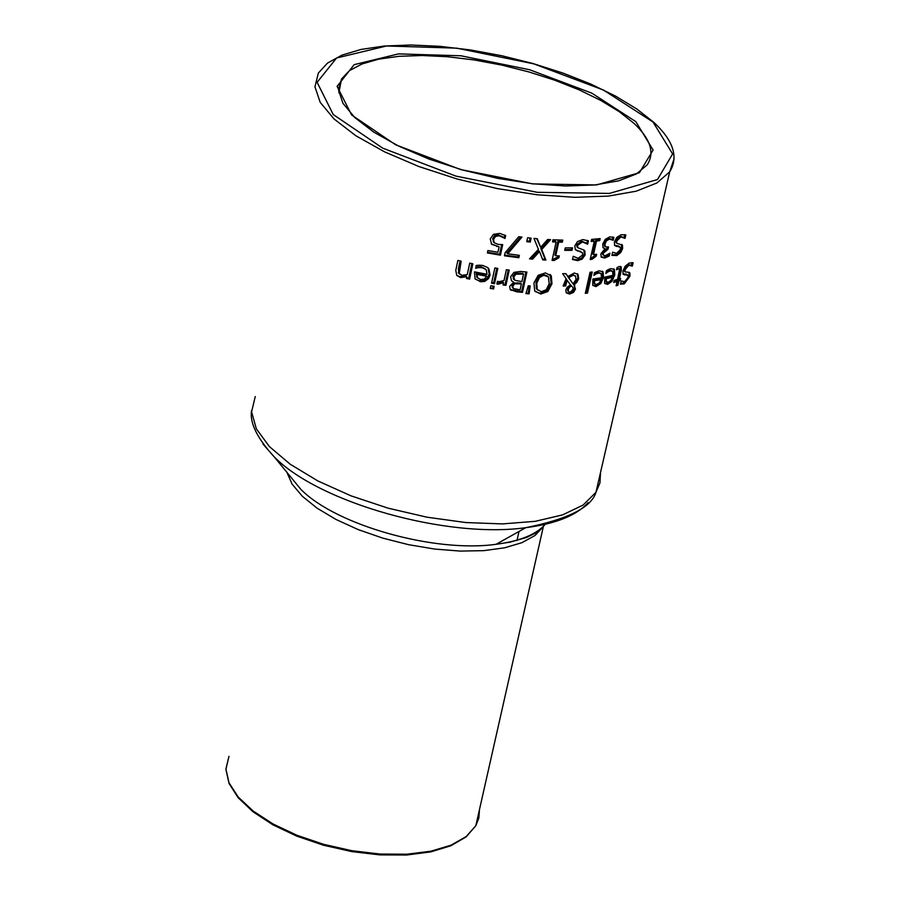 <?xml version="1.0" encoding="UTF-8"?>
<svg xmlns="http://www.w3.org/2000/svg" width="900" height="900" viewBox="0 0 900 900"><rect width="100%" height="100%" fill="white"/><g stroke="black" fill="none" stroke-linecap="round" stroke-linejoin="round"><path stroke-width="1.35" d="M499.095 246.825L491.681 244.328L490.252 238.916L493.447 234.371L499.748 233.393L505.654 235.575L505.024 238.477L499.174 235.766L495.473 236.419L493.537 239.535L494.257 242.741L497.947 244.361L502.695 244.631L500.423 255.172L487.395 252.922L487.912 250.515L497.925 252.281L499.095 246.825L491.197 243.821M501.649 244.643L499.567 254.317L487.541 252.236M504.72 235.035L504.169 237.634L498.308 234.9L494.606 235.541L492.66 238.669L493.762 242.235M494.257 242.741L493.38 241.864M500.423 255.172L499.567 254.317M495.473 236.419L494.606 235.541M502.504 236.947L501.649 236.081M504.799 238.444L503.933 237.6M505.024 238.477L504.169 237.634M613.721 268.796L613.89 274.151L611.764 279.461L608.085 283.05L604.609 283.41M607.725 272.025L605.812 273.51L606.442 270.731L608.445 269.528L610.774 268.627L614.441 269.415L614.779 275.029L611.842 281.452L607.658 284.377L604.631 283.433L604.778 277.144L612.889 275.344L612.664 271.384L610.29 270.832L607.725 272.025L606.859 271.181L609.424 269.989L612.337 271.069M612.439 277.279L606.296 278.696L606.285 281.576L608.242 282.262L610.819 280.53L612.439 277.279L611.561 276.424L605.43 277.841L605.824 281.261M606.285 281.576L605.419 280.733M606.296 278.696L605.43 277.841M627.806 275.153L626.13 274.05L622.935 273.96M627.008 279.709L623.284 282.983L620.584 283.489M629.066 272.306L628.976 275.31L627.401 279.101M631.519 265.455L627.817 264.409L624.038 268.942L624.33 271.159M631.98 262.519L631.271 265.219M629.933 273.026L629.944 276.255L624.229 283.894L620.438 284.141L621.158 280.957L624.634 281.644L628.087 277.346L628.009 275.355L623.137 274.331L622.935 270.945L625.174 266.243L629.168 263.07L633.116 262.766L632.351 266.119L628.774 265.331L624.971 269.843L625.061 271.879L629.28 272.385M632.351 266.119L631.373 265.174M602.347 271.192L602.651 276.716L600.773 281.498L596.88 285.221L592.785 285.457M595.89 274.028L593.865 275.423L594.495 272.644L599.096 270.776L603.067 271.834L603.518 277.56L600.795 283.523L596.025 286.582L592.762 285.435L592.83 279.056L601.481 277.751L601.178 273.713L598.624 272.993L595.89 274.028L595.046 273.206L597.769 272.16L600.817 273.364M601.043 279.697L594.472 280.721L594.518 283.657L596.61 284.479L599.355 282.881L601.043 279.697L600.188 278.854L593.629 279.889L594.101 283.387M594.518 283.657L593.674 282.825M594.472 280.721L593.629 279.889M619.357 268.875L616.916 268.166M617.085 281.475L613.665 282.465L614.137 280.373L617.569 279.382L619.605 269.359L618.266 268.875L616.545 269.809L617.062 267.525L619.234 266.524L621.225 266.873L621.293 270.472L619.391 278.809L620.606 278.415L620.123 280.507L618.919 280.901L617.929 285.221L616.106 285.795L617.085 281.475L616.185 280.597L613.935 281.273M620.539 266.423L618.48 277.92L619.211 279.608L617.996 280.012L616.399 284.535M617.929 285.221L617.018 284.332M618.919 280.901L617.996 280.012M620.123 280.507L619.211 279.608M587.498 293.074L585.315 293.321L590.051 272.261L592.234 272.014L587.498 293.074L585.529 292.387M591.188 272.137L586.665 292.252M567.18 280.125L565.627 285.986L563.13 286.031L566.111 278.651L562.635 273.69L565.931 273.656L567.889 276.514L574.324 272.993L578.048 274.421L578.7 278.674L576.799 282.454L574.02 284.771L575.471 289.125L573.491 292.421L569.565 294.064L566.291 292.86L565.774 290.048L567.113 287.28L570.499 284.895L566.359 279.315L564.817 285.176L563.321 285.21M574.819 285.57L573.998 284.76L574.65 288.315L572.67 291.611L568.744 293.254L566.145 292.657M577.316 273.735L577.879 277.864L575.977 281.644L573.199 283.961L574.02 284.771M565.673 273.668L567.889 276.514M567.911 276.885L573.053 283.86L576.034 279.484L575.539 276.131L573.154 275.243L568.721 277.684L567.911 276.885L572.332 274.433L575.179 275.771M571.646 285.941L570.645 285.007L568.418 286.718L567.472 288.9L567.81 290.993M571.455 285.817L569.227 287.528L568.294 289.71L568.564 291.724L570.026 292.354L573.041 289.395L572.974 287.584L570.645 285.007M569.227 287.528L568.418 286.718M568.721 277.684L573.053 283.86M565.627 285.986L564.817 285.176M573.491 292.421L572.67 291.611M547.841 291.521L540.754 294.041L534.712 290.947L533.936 282.971L538.155 275.31L545.411 272.903L551.317 275.906L551.959 283.77L547.841 291.521L547.031 290.711L539.944 293.231L535.14 291.532M550.868 275.287L550.046 274.466L551.149 282.96L547.031 290.711M537.176 289.384L541.249 291.713L546.21 289.777L549.202 283.702L548.415 276.829L543.645 275.287L539.438 277.571L536.827 283.151L537.176 289.384L536.355 288.574L537.413 289.868M547.819 276.233L543.42 274.433L538.954 276.424L536.006 282.341L536.355 288.574M513.709 282.251L511.459 280.721L510.637 276.694L513.956 272.374L520.673 271.451L526.905 272.059L522.461 292.376L516.712 291.825L510.221 289.575L509.625 286.335L513.709 282.251L511.346 280.575M525.915 271.969L521.64 291.555L510.289 289.519L511.121 290.363M523.519 274.095L516.004 274.174L513.754 276.952L514.868 280.327L521.887 281.61L523.519 274.095L522.697 273.274L515.171 273.341L512.921 276.12L513.664 279.214M521.392 283.871L514.597 283.838L512.786 286.324L513.45 288.574L520.087 289.811L521.392 283.871L520.571 283.05L513.765 283.016L511.954 285.48L512.505 287.64M516.004 274.174L515.171 273.341M522.461 292.376L521.64 291.555M525.938 293.591L528.278 285.761L530.201 285.907L529.087 293.839L525.938 293.591M529.087 293.839L526.151 292.86M529.279 285.84L528.278 293.017M496.8 268.256L493.661 282.847L491.704 282.532M494.505 283.702L491.558 283.23L494.854 267.941L497.812 268.414L494.505 283.702L493.661 282.847M497.43 281.306L499.129 281.689L504.022 280.53L506.374 269.685L509.243 270.079L505.924 285.356L503.066 284.963L503.561 282.69L502.718 281.846L497.171 283.387L498.015 284.243L496.856 283.984L497.43 281.306M503.561 282.69L498.015 284.243M505.924 285.356L503.224 284.254M508.252 269.944L505.091 284.512M485.651 269.156L481.399 266.805L477.495 266.738L478.384 267.637L475.605 268.178M475.762 268.335L476.179 265.489L479.171 265.196L482.726 265.433L487.991 267.683L489.206 274.118L487.204 278.314L484.043 280.463L479.149 280.755L475.234 279.09M486.641 276.233L477.067 274.444L477.461 277.718L480.656 279.574L484.515 279.034L486.641 276.233L485.775 275.366L476.179 273.544L477.236 277.594M477.067 274.444L476.179 273.544M477.461 277.718L476.584 276.829M488.824 268.526L490.072 274.984L488.531 278.595L484.808 281.385L480.825 281.767L475.099 278.921L474.469 271.868L487.069 274.275L486.214 269.719L482.276 267.694L478.384 267.637M493.571 288.934L490.23 288.405L490.804 285.739L494.156 286.267L493.571 288.934L490.376 287.696M493.144 286.11L492.728 288.079M466.808 276.75L460.598 277.582L456.772 275.445L455.782 270.36L457.886 260.404L461.149 261.191L459.202 273.499L461.959 275.332L467.269 274.579L469.71 263.137L472.871 263.812L469.598 279.124L466.447 278.449L466.808 276.75L465.896 275.816L459.664 276.649L456.626 275.254M471.814 263.588L468.697 278.213L466.594 277.751M460.069 260.933L458.37 268.988L458.921 273.465M469.598 279.124L468.697 278.213M625.05 238.365L620.854 236.97L616.635 241.132L616.804 243.27L622.485 245.216L622.62 248.591L620.719 252.551L616.916 255.476L611.91 255.398L612.63 252.18L616.635 253.384L620.494 249.435L620.325 247.331L614.7 245.565L614.351 242.01L616.759 237.42L621.225 234.675L625.815 234.99L625.05 238.365L624.038 237.532M624.803 234.619L624.139 237.499M624.015 237.51L619.965 236.126L615.758 240.289L616.174 242.651M622.485 245.216L621.664 244.417M621.607 244.395L621.574 248.299L619.043 252.596L616.117 254.588L612.023 254.903M620.066 247.084L618.345 245.936L614.52 245.295M607.466 247.174L607.185 248.411L602.336 252.461L602.764 254.565M612.923 236.993L612.383 239.389L608.49 238.376L605.745 239.906L604.114 243.203L604.541 246.071M605.002 248.715L603.045 247.725L602.719 244.136L605.239 239.366L609.75 236.88L613.901 237.352L613.249 240.232L609.356 239.209L606.589 240.727L604.969 244.024L605.295 246.814L608.546 246.994L608.04 249.244L603.191 253.282L603.416 255.195L605.43 255.656L609.896 253.17L609.244 256.039L604.732 258.03L601.245 257.153L600.84 253.89L605.002 248.715L602.921 247.545M608.625 254.138L608.377 255.206L603.877 257.197L601.065 256.905M613.249 240.232L612.383 239.389M613.091 240.255L612.225 239.422M606.589 240.727L605.745 239.906M608.04 249.244L607.185 248.411M609.244 256.039L608.377 255.206M596.227 256.129L592.009 259.346L590.186 259.515L594.293 241.222L591.143 241.481L591.615 239.4L600.165 238.601L599.704 240.671L598.86 239.861L595.721 240.199L592.661 253.8L593.494 254.61L596.644 254.273L596.227 256.129L595.384 255.319L590.389 258.604M599.119 238.714L598.86 239.861M599.704 240.671L596.554 241.009L595.721 240.199M596.554 241.009L593.494 254.61M594.293 241.222L593.46 240.412L591.345 240.593M592.009 259.346L591.176 258.525M595.586 254.396L595.384 255.319M582.008 252.382L575.235 249.536M583.976 249.998L584.235 254.273L581.783 257.918L577.822 259.751L572.58 259.155M586.474 243.214L581.591 241.099L576.686 244.654L576.967 246.881M587.498 240.39L586.721 243.428M584.865 250.898L585.067 255.06L582.165 259.076L577.766 260.64L572.501 259.515L573.221 256.286L578.126 258.311L582.637 254.936L582.334 252.697L575.359 249.705L574.796 245.947L577.474 241.583L582.761 239.569L588.409 240.829L587.644 244.226L582.413 241.898L577.508 245.453L577.811 247.714L584.044 250.099M587.644 244.226L586.822 243.428M572.029 250.324L564.716 250.346L565.267 247.871L572.58 247.849L572.029 250.324L571.207 249.525L564.896 249.559M571.579 247.86L571.207 249.525M556.132 242.021L552.533 241.875L552.983 239.782L562.804 240.12L562.342 242.201L558.731 242.111L555.705 255.78L559.316 255.87L558.911 257.738L554.164 260.471L552.071 260.404L556.132 242.021L555.322 241.222L552.69 241.11M558.337 255.847L558.09 256.939L552.24 259.639M561.825 240.097L561.533 241.403L557.91 241.312L554.895 254.981L555.705 255.78M558.911 257.738L558.09 256.939M554.164 260.471L553.354 259.673M558.731 242.111L557.91 241.312M562.342 242.201L561.533 241.403M540.653 247.286L547.627 239.49L550.597 239.659L541.721 249.491L545.895 260.066L542.745 259.886L539.516 251.561L532.609 259.144L529.526 258.863L538.414 249.379L533.993 238.421L537.278 238.714L540.653 247.286L536.749 238.669M549.135 239.58L540.9 248.681L545.085 259.256L542.452 259.11M541.721 249.491L540.9 248.681M545.895 260.066L545.085 259.256M532.609 259.144L530.179 258.188M539.516 251.561L538.695 250.751L531.788 258.322M530.134 238.039L529.436 241.234L526.905 240.964M530.257 242.055L526.748 241.684L527.602 237.769L531.113 238.14L530.257 242.055L529.436 241.234M507.713 253.8L519.356 255.33L518.839 257.738L504.461 255.803L505.125 252.731L518.771 236.7L521.966 237.105L507.713 253.8L506.858 252.956L520.582 236.936M518.839 257.738L517.995 256.905L504.619 255.105M518.366 255.218L517.995 256.905M496.924 246.578L496.058 245.711M493.537 239.535L492.66 238.669M499.174 235.766L498.308 234.9M614.779 275.029L613.89 274.151M607.658 284.377L606.78 283.523M610.29 270.832L609.424 269.989M624.229 283.894L623.284 282.983M627.075 274.972L626.13 274.05M624.544 275.006L623.61 274.106M629.944 276.255L628.976 275.31M624.971 269.843L624.038 268.942M628.774 265.331L627.817 264.409M603.518 277.56L602.651 276.716M596.025 286.582L595.181 285.75M598.624 272.993L597.769 272.16M618.266 268.875L617.366 267.998M621.293 270.472L620.37 269.584M568.294 289.71L567.472 288.9M573.154 275.243L572.332 274.433M569.565 294.064L568.744 293.254M575.471 289.125L574.65 288.315M576.799 282.454L575.977 281.644M578.7 278.674L577.879 277.864M551.317 275.906L550.507 275.096M540.754 294.041L539.944 293.231M551.959 283.77L551.149 282.96M536.827 283.151L536.006 282.341M518.108 283.534L517.286 282.713M514.597 283.838L513.765 283.016M512.786 286.324L511.954 285.48M521.179 273.859L520.346 273.037M513.754 276.952L512.921 276.12M516.712 291.825L515.891 290.993M482.276 267.694L481.399 266.805M480.026 281.644L479.149 280.755M490.072 274.984L489.206 274.118M460.598 277.582L459.664 276.649M459.202 273.499L458.269 272.554M459.304 269.933L458.37 268.988M620.854 236.97L619.965 236.126M616.635 241.132L615.758 240.289M622.62 248.591L621.72 247.725M616.241 255.679L615.352 254.824M616.32 246.454L615.431 245.61M619.234 246.791L618.345 245.936M609.356 239.209L608.49 238.376M604.969 244.024L604.114 243.203M605.239 246.757L604.451 245.993M607.309 249.368L606.454 248.535M603.191 253.282L602.336 252.461M603.461 255.251L602.719 254.531M604.732 258.03L603.877 257.197M577.766 260.64L576.945 259.841M580.95 251.899L580.129 251.089M577.384 250.976L576.562 250.178M585.214 254.498L584.393 253.688M577.508 245.453L576.686 244.654M582.413 241.898L581.591 241.099M600.502 472.534L599.974 482.794L595.957 492.322L669.69 171.855C678.746 157.196 673.492 140.726 653.94 122.456L636.975 109.103L615.69 96.165L590.738 84.026L562.882 73.046L532.969 63.517L501.885 55.755L470.554 49.961L439.909 46.339L410.861 45L384.3 46.024L361.069 49.421L341.899 55.159L327.465 63.113L318.33 73.091L314.955 86.861L320.231 102.397L334.058 118.969L355.86 135.754L384.66 151.898L419.029 166.579L457.245 179.032L497.329 188.595L537.221 194.782L574.875 197.314L608.389 196.088L636.154 191.205L656.887 182.981L669.69 171.855L674.1 158.737M263.002 444.082L274.365 457.02C319.5 502.909 447.12 538.785 525.757 527.681C568.024 519.199 591.424 507.409 595.957 492.322L583.087 505.058L562.567 514.901L535.275 521.314L502.481 523.913L465.761 522.54L426.971 517.196L388.08 508.162L351.101 495.877L317.936 480.983L290.25 464.265L269.404 446.58L256.343 428.827L251.595 411.874L255.251 396.551M633.904 123.278C650.52 138.915 654.952 152.775 647.224 164.846L636.435 173.936L618.727 180.821L594.686 184.972L565.47 186.007L532.53 183.78L497.599 178.346L462.465 169.965L428.996 159.064L398.902 146.216L373.748 132.12L354.791 117.54L342.934 103.297L338.569 90.214L341.572 78.93L349.493 70.616L362.025 63.968L378.709 59.152L398.97 56.306L422.145 55.508L447.502 56.734L474.255 59.962L501.604 65.059L528.727 71.888L554.805 80.224L579.06 89.831L600.761 100.418L619.245 111.679L633.904 123.278M338.546 89.055L341.572 78.93L338.839 92.734M635.839 121.646L591.784 93.127L529.65 69.75L461.002 55.789L398.531 53.887L354.173 64.654L337.095 86.344L351.596 114.964L395.618 144.776L460.485 169.515L532.553 183.893L596.565 184.939L639.428 172.699L653.107 150.019L635.839 121.646M653.029 122.051L672.626 153.956L657.484 179.539L609.379 193.421L537.255 192.308L455.918 176.107L382.748 148.162L333.225 114.525L317.115 82.328L336.577 57.994L386.572 45.979L456.75 48.161L533.745 63.844L603.472 90.045L653.029 122.051M479.464 809.606L478.879 817.92L475.83 825.716L466.189 836.572L450.968 845.212L430.875 851.209L406.834 854.212L380.048 854.044L351.844 850.702L323.651 844.335L296.91 835.268L273.004 823.961L253.114 811.001L238.219 797.051L229.016 782.831L225.911 769.028L228.971 756.326L225.9 769.331L229.005 783.371L238.185 797.76L253.058 811.8L272.925 824.816L296.82 836.156L323.55 845.235L351.731 851.591L379.946 854.899L406.733 855L430.774 851.895L450.9 845.752L466.144 836.865L475.83 825.716L543.341 526.635L534.96 535.534L521.91 542.689L504.63 547.808L483.772 550.654L460.159 551.081L434.745 549.067L408.544 544.68L382.657 538.087L358.144 529.571L336.015 519.469L317.16 508.219L302.344 496.271L292.118 484.132L286.864 472.275M543.701 526.005L544.646 524.205M545.546 523.98C536.614 534.364 520.132 541.136 496.125 544.286C434.79 553.028 336.24 525.33 300.904 489.42L289.541 475.549M543.341 526.635L536.355 532.654L526.567 537.457L509.895 542.183L496.125 544.286L525.757 527.681C555.896 523.778 576.664 515.43 588.071 502.65M493.245 241.706L494.111 242.584M606.465 281.88L605.599 281.036M624.127 270.968L625.061 271.879M594.709 283.972L593.865 283.14M568.564 291.724L567.743 290.902M577.429 273.814L578.048 274.421M537.649 290.104L536.839 289.294M513.101 288.248L512.269 287.415M514.114 279.664L513.281 278.831M477.731 278.1L476.854 277.211M458.651 273.184L459.574 274.129M615.926 242.426L616.804 243.27M604.305 245.846L605.16 246.667M602.561 254.374L603.416 255.195M576.99 246.904L577.811 247.714M519.007 531.461L516.983 540.54M251.584 410.546C249.525 422.707 257.119 438.199 274.365 457.02L289.924 476.021"/></g></svg>
